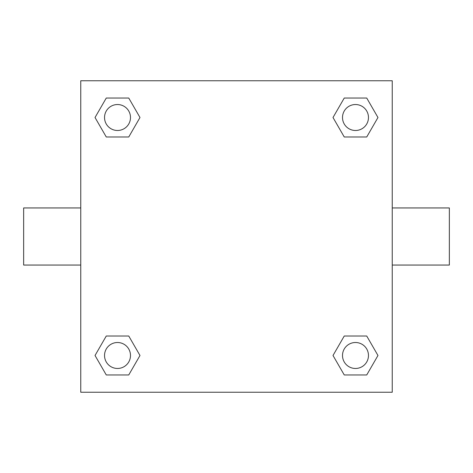 <?xml version="1.0" encoding="UTF-8"?>
<svg xmlns="http://www.w3.org/2000/svg" width="473" height="473" viewBox="0 0 473 473"><rect width="100%" height="100%" fill="white"/><g stroke="black" fill="none" stroke-linecap="round" stroke-linejoin="round"><path stroke-width="0.71" d="M392.241 207.949L449.35 207.949L449.35 265.051L392.241 265.051M80.759 265.051L23.65 265.051L23.65 207.949L80.759 207.949M80.759 80.759L392.241 80.759L392.241 392.241L80.759 392.241L80.759 80.759M106.271 336.019L128.751 336.019L139.99 355.489L128.751 374.959L106.271 374.959L95.032 355.489L106.271 336.019L128.751 336.019L106.271 336.019M344.249 98.041L366.729 98.041L377.968 117.511L366.729 136.981L344.249 136.981L333.01 117.511L344.249 98.041L366.729 98.041L344.249 98.041M106.271 98.041L128.751 98.041L139.99 117.511L128.751 136.981L106.271 136.981L95.032 117.511L106.271 98.041L128.751 98.041L106.271 98.041M344.249 336.019L366.729 336.019L377.968 355.489L366.729 374.959L344.249 374.959L333.01 355.489L344.249 336.019L366.729 336.019L344.249 336.019M366.729 374.959L344.249 374.959L366.729 374.959M368.467 355.489A12.978 12.978 0 0 0 348.997 344.249A12.978 12.978 0 0 0 348.997 366.729A12.978 12.978 0 0 0 368.467 355.489M128.751 374.959L106.271 374.959L128.751 374.959M130.489 355.489A12.978 12.978 0 0 0 111.025 344.249A12.978 12.978 0 0 0 111.025 366.729A12.978 12.978 0 0 0 130.489 355.489M366.729 136.981L344.249 136.981L366.729 136.981M368.467 117.511A12.978 12.978 0 0 0 348.997 106.271A12.978 12.978 0 0 0 348.997 128.751A12.978 12.978 0 0 0 368.467 117.511M128.751 136.981L106.271 136.981L128.751 136.981M130.489 117.511A12.978 12.978 0 0 0 111.025 106.271A12.978 12.978 0 0 0 111.025 128.751A12.978 12.978 0 0 0 130.489 117.511"/></g></svg>
